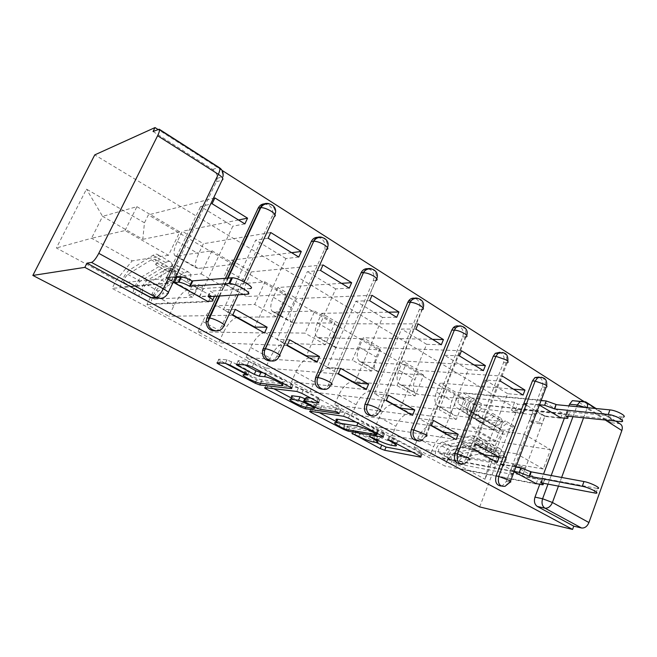 <?xml version="1.0" encoding="UTF-8"?>
<svg xmlns="http://www.w3.org/2000/svg" width="657" height="657" viewBox="0 0 657 657"><rect width="100%" height="100%" fill="white"/><g stroke="black" fill="none" stroke-linecap="round" stroke-linejoin="round"><path stroke-width="0.49" stroke-dasharray="3.29 2.46" d="M412.029 451.917L422.287 453.806L421.367 452.739L392.705 437.422L389.133 436.125L393.592 438.942C397.912 441.34 398.963 442.547 396.746 442.547L392.714 441.882C388.336 440.929 383.36 439.04 377.783 436.223L370.819 433.02L375.057 435.747C379.344 438.104 380.436 439.287 378.342 439.303L374.564 438.679C370.392 437.759 365.571 435.928 360.102 433.177L353.294 430.056L353.877 430.82L376.108 442.489M215.25 330.882C218.165 330.438 220.317 328.829 221.696 326.036L272.786 214.88C273.337 210.708 271.973 207.423 268.68 205.033L264.27 203.834M270.52 361.013C273.402 360.652 275.538 359.042 276.909 356.193L324.591 249.167C325.798 244.675 324.64 241.07 321.117 238.368L317.733 237.284M322.398 389.223C324.804 388.969 326.71 387.704 328.114 385.421L373.299 280.646C374.802 276.088 373.8 272.417 370.293 269.633L367.715 268.697M371.156 415.676L375.558 413.425L377.134 410.929L419.33 309.636C420.751 305.193 419.807 301.653 416.505 299.017L414.559 298.229M417.055 440.543L420.193 439.303L422.755 435.837L462.668 336.934C464.014 332.598 463.128 329.182 460.023 326.685L458.578 326.044M460.311 463.957L462.405 463.308L465.731 459.309L503.549 362.68C504.822 358.443 503.993 355.141 501.061 352.776L500.026 352.275M501.151 486.049L502.449 485.72L506.284 481.458L542.173 387.006C543.388 382.875 542.608 379.68 539.832 377.43L539.134 377.061M153.048 131.515L212.646 169.407C215.718 171.551 217.237 174.524 217.221 178.31L216.358 181.8L162.608 293.769L167.864 293.416L168.34 292.406M583.736 401.156L618.951 423.601L611.067 422.722L612.193 419.593L587.177 403.612M222.025 170.368L157.844 129.372M612.193 419.593L517.125 409.319L94.756 154.888M539.75 484.332L543.544 474.124M564.347 418.197L568.929 405.895M479.667 506.908L517.125 409.319M618.951 423.601L620.315 424.02M448.09 434.376C442.26 434.376 437.422 438.506 433.563 446.768L429.892 455.95L414.091 447.491L417.836 438.235C421.745 429.892 426.59 425.687 432.363 425.629L479.01 432.347L486.853 412.259L439.935 406.806L437.595 405.936C434.474 403.226 434.105 398.61 436.494 392.081L440.149 383.064L455.441 392.065L451.868 401.016C449.528 407.488 449.955 412.087 453.141 414.83L455.506 415.717L502.909 421.687L495.222 441.586L448.09 434.376L432.363 425.629M541.22 400.17L455.441 392.065M541.081 400.088L539.216 405.008L523.637 403.447L500.511 463.85L522.414 476.038L537.943 479.002L516.936 467.226M516.008 466.708L500.511 463.85M515.86 466.626L513.938 471.701L429.892 455.95M497.242 462.413L414.091 447.491M523.079 395.071L507.631 393.691L484.004 454.669M513.454 389.149L440.149 383.064M410.37 413.384C404.679 413.54 399.834 417.844 395.834 426.294L391.983 435.665L375.352 426.763L379.278 417.31C383.343 408.777 388.188 404.4 393.814 404.17L439.163 409.623L447.417 389.092L401.755 384.953L399.505 384.148C396.541 381.503 396.319 376.855 398.848 370.203L402.667 360.997L418.755 370.466L415.01 379.598C412.539 386.193 412.826 390.825 415.856 393.502L418.148 394.34L464.368 399.045L456.287 419.388L410.37 413.384L393.814 404.17M391.983 435.665L473.812 449.388L475.84 444.189L460.861 441.791L485.195 380.017L500.453 381.15L502.416 376.116L418.755 370.466M456.139 439.549L375.352 426.763M483.38 370.647L468.285 369.71L443.393 432.076M474.116 364.947L402.667 360.997M370.647 391.268C365.111 391.605 360.266 396.089 356.11 404.737L352.07 414.304L334.544 404.926L338.667 395.268C342.888 386.538 347.734 381.972 353.195 381.561L397.017 385.593L405.722 364.594L361.539 361.933L359.379 361.194C356.595 358.623 356.537 353.951 359.207 347.175L363.222 337.78L380.165 347.75L376.231 357.063C373.619 363.789 373.751 368.454 376.617 371.057L378.81 371.821L423.65 375.131L415.142 395.925L370.647 391.268L353.195 381.561M461.485 350.756L380.165 347.75M459.415 355.897L444.551 355.248L418.895 418.443L431.435 425.424M433.448 420.423L418.895 418.443M431.312 425.744L352.07 414.304M412.555 415.314L334.544 404.926M441.323 344.769L426.648 344.334L400.4 408.153M432.478 339.324L363.222 337.78M328.746 367.953C323.4 368.478 318.563 373.168 314.243 382.013L309.997 391.794L291.503 381.889L295.839 372.026C300.233 363.091 305.062 358.311 310.326 357.695L352.374 360.143L361.564 338.659L319.097 337.649L317.06 336.984C314.481 334.512 314.604 329.814 317.43 322.899L321.651 313.307L339.513 323.819L335.382 333.329C332.623 340.186 332.573 344.868 335.242 347.389L337.337 348.087L380.559 349.811L371.583 371.098L328.746 367.953L310.326 357.695M418.098 323.868L339.513 323.819M415.914 329.132L401.517 329.017L374.424 393.691L386.332 400.327M388.459 395.21L374.424 393.691M386.201 400.655L309.997 391.794M366.269 389.576L291.503 381.889M396.705 317.315L382.53 317.446L354.796 382.776M388.353 312.174L321.651 313.307M372.018 295.305L296.627 298.574L292.283 308.289C289.359 315.278 289.121 319.984 291.568 322.406L293.539 323.014L334.881 322.981L325.404 344.769L284.497 343.324C279.365 344.063 274.544 348.966 270.043 358.024L265.576 368.019L246.03 357.556L250.596 347.471C255.179 338.322 259.983 333.321 265.017 332.475L272.499 332.606M369.702 300.701L355.856 301.185L327.202 367.419L338.388 373.644M340.638 368.396L327.202 367.419M338.24 373.981L265.576 368.019M317.019 362.188L246.03 357.556M349.278 288.136L335.694 288.899L306.334 355.815M341.492 283.339L277.771 287.479L296.627 298.574M272.712 332.606L305.012 333.14L314.728 311.139L274.265 311.985L272.351 311.41C270.011 309.036 270.339 304.331 273.328 297.276L277.771 287.479M237.694 317.265C232.8 318.251 228.012 323.384 223.314 332.672L218.609 342.888L197.913 331.818L202.734 321.503C207.513 312.116 212.293 306.885 217.065 305.784L254.67 304.437L264.96 281.902L226.821 284.826L225.047 284.358C222.978 282.108 223.528 277.385 226.706 270.191L231.387 260.172L251.327 271.916L246.753 281.837C243.657 288.965 243.197 293.687 245.39 295.995L247.229 296.512L286.386 294.492L276.351 316.797L237.694 317.265L217.065 305.784M322.989 264.919L251.327 271.916M320.534 270.446L307.345 271.62L276.975 339.472L287.306 345.221M289.696 339.841L276.975 339.472M287.15 345.574L218.609 342.888M264.516 332.984L197.913 331.818M298.771 257.059L285.885 258.546L254.752 327.104M291.651 252.674L231.387 260.172M188.099 289.663C183.5 290.92 178.745 296.299 173.842 305.817L168.865 316.272L146.93 304.528L152.022 293.975C157.015 284.358 161.753 278.864 166.221 277.484L201.05 273.87L211.973 250.777L176.528 256.049L174.926 255.68C173.152 253.577 173.957 248.847 177.341 241.505L182.285 231.272L203.407 243.706L198.578 253.84C195.285 261.125 194.587 265.847 196.492 268.023L198.168 268.434L234.804 264.188L224.152 287.043L188.099 289.663L166.221 277.484M270.725 232.529L203.407 243.706M268.113 238.195L255.688 240.133L223.446 309.685L232.775 314.884M235.321 309.365L223.446 309.685M232.611 315.245L168.865 316.272M208.417 301.785L146.93 304.528M208.655 301.276L211.201 295.839L199.72 296.488L232.816 226.197L200.582 206.544L212.104 203.727M244.872 223.897L232.816 226.197M238.516 219.98L182.285 231.272M224.152 287.043L201.05 273.87M276.351 316.797L254.67 304.437M325.404 344.769L305.012 333.14M371.583 371.098L352.374 360.143M415.142 395.925L397.017 385.593M456.287 419.388L439.163 409.623M495.222 441.586L479.01 432.347M217.245 295.872L225.45 278.297M211.973 250.777L234.804 264.188M264.96 281.902L286.386 294.492M314.728 311.139L334.881 322.981M361.564 338.659L380.559 349.811M405.722 364.594L423.65 375.131M447.417 389.092L464.368 399.045M486.853 412.259L502.909 421.687M524.22 434.211L550.525 449.659L543.314 469.008L489.974 459.547L464.195 445.232L516.747 453.864L524.22 434.211L471.398 426.91L496.938 441.488L489.974 459.547L485.055 479.257L503.508 431.345L467.012 410.149L471.398 426.91M543.314 469.008L516.747 453.864M550.525 449.659L496.938 441.488L503.508 431.345M142.791 239.312L179.813 231.888L168.496 255.31L125.052 230.541L91.537 238.286L102.591 216.358L142.791 239.312L144.458 222.805L148.351 214.896L469.689 403.39L467.012 410.149M144.458 222.805L86.469 189.126L56.379 247.985L116.149 280.235L132.197 260.862L91.537 238.286L56.379 247.985M464.195 445.232L447.663 459.079L444.92 466.018L112.133 288.39L116.149 280.235M447.663 459.079L485.055 479.257M125.052 230.541L136.902 206.676L102.591 216.358L86.469 189.126M168.496 255.31L132.197 260.862M136.902 206.676L179.813 231.888M536.079 484.012L444.92 466.018M536.219 483.634L537.943 479.002M560.626 418.172L544.883 416.398L522.414 476.038M560.766 417.795L562.441 413.319L469.689 403.39M214.88 197.921L148.351 214.896M562.441 413.319L541.853 400.556M174.269 282.797L112.133 288.39M544.883 416.398L523.637 403.447M177.16 276.761L166.27 277.878L200.582 206.544M157.951 298.13L162.608 293.769M611.067 422.722L577.035 401.082M211.201 295.839L177.932 277.188M460.861 441.791L473.935 449.068M507.631 393.691L485.195 380.017M468.285 369.71L444.551 355.248M426.648 344.334L401.517 329.017M382.53 317.446L355.856 301.185M335.694 288.899L307.345 271.62M285.885 258.546L255.688 240.133M166.27 277.878L199.72 296.488M336.105 421.482L349.499 427.863L384.517 433.686C385.248 433.686 384.912 433.292 383.499 432.511L349.926 414.575L345.04 412.736L311.418 407.915C310.72 407.915 311.114 408.334 312.617 409.155L319.269 412.645M337.057 420.776L347.742 426.212L346.354 429.514M355.897 422.081L358.188 422.443C362.557 423.33 367.682 425.268 373.537 428.241L378.309 431.23L347.742 426.212M305.998 398.06L317.15 404.096L321.914 405.895L336.4 407.882C339.382 408.802 340.794 409.533 340.63 410.099L306.622 405.328L302.048 403.603L291.445 398.035M273.706 388.722L267.842 385.643L266.832 387.901M310.868 398.158L319.992 399.316C320.83 399.316 320.427 398.856 318.785 397.937L303.353 389.691L298.385 387.827L266.496 384.263C265.732 384.271 266.175 384.731 267.842 385.643M291.946 396.902C296.677 400.146 302.072 402.511 308.141 403.998L306.671 407.389M305.505 398.947L314.58 403.751C316.148 404.613 316.543 405.041 315.787 405.049L308.141 403.998M263.153 372.798L266.175 373.077C271.924 373.447 289.548 382.826 283.036 382.021L262.233 379.845C256.912 379.467 239.895 370.532 245.858 371.221L249.134 371.517C249.964 371.509 249.479 371.016 247.689 370.022L238.499 365.169M236.816 364.282L227.002 359.814L218.896 359.231C218.14 359.264 218.666 359.773 220.473 360.767L225.458 363.387M284.21 383.992L293.006 384.936C293.884 384.936 293.457 384.452 291.7 383.466L253.906 363.272L248.904 361.399L238.302 360.627C237.473 360.66 237.982 361.194 239.838 362.221L244.946 364.931M244.806 373.546L256.665 379.771L261.314 381.52L282.264 383.778M539.487 404.753L523.884 403.201L526.988 405.098L523.916 413.138L520.796 411.257L511.516 410.239L514.587 402.273L517.675 404.145L526.988 405.098M523.884 403.201L520.796 411.257M541.861 414.165L544.891 416.004L541.885 423.97L538.847 422.139L541.861 414.165L532.474 413.122L535.488 414.953L482.312 408.966C478.772 410.338 477.631 412.612 478.896 415.766L500.864 429.267C504.576 431.206 508.797 430.023 513.528 425.736L505.167 420.808C500.437 425.136 496.224 426.344 492.536 424.43L470.732 411.019C469.492 407.866 470.642 405.583 474.182 404.178L470.313 401.903L471.825 398.068L463.571 393.19L541.105 400.491M514.587 402.273L462.035 397.042C458.512 398.479 457.354 400.778 458.553 403.932L480.086 417.195C483.741 419.084 487.929 417.836 492.676 413.458L493.933 416.259C487.847 421.86 482.484 423.437 477.836 420.981L456.336 407.554C451.844 404.901 458.2 392.303 463.571 393.19M492.676 413.458L501.184 418.468C496.446 422.812 492.241 424.028 488.562 422.123L466.848 408.761C465.624 405.607 466.774 403.316 470.313 401.903L462.035 397.042M501.184 418.468L502.457 421.268L493.933 416.259M502.457 421.268C496.388 426.82 491.009 428.356 486.328 425.884L464.647 412.358C460.114 409.689 466.421 397.148 471.825 398.068L475.693 400.359C470.272 399.415 463.982 411.923 468.531 414.608L490.303 428.183C495 430.663 500.379 429.144 506.448 423.609L505.167 420.808M544.891 416.004L559.838 417.688M513.528 425.736L514.833 428.536L506.448 423.609M514.833 428.536C508.773 434.014 503.377 435.501 498.647 433.004L476.703 419.33C472.12 416.628 478.362 404.186 483.807 405.155L567.418 414.132L565.849 418.369M621.514 421.687L623.148 417.113L567.747 411.734C569.75 413.048 570.12 413.844 568.855 414.14L567.418 414.132M538.847 422.139L529.485 421.006L532.507 422.821L541.885 423.97M532.507 422.821L535.488 414.953M529.485 421.006L532.474 413.122M511.516 410.239L514.62 412.103L517.675 404.145M514.62 412.103L523.916 413.138M482.312 408.966L474.182 404.178L475.693 400.359L483.807 405.155M567.385 411.512L565.8 415.791M540.933 482.665L542.567 478.255L542.937 478.46C545.014 479.676 545.45 480.324 544.251 480.415L522.175 476.3L519.046 474.568L522.134 466.388L525.247 468.145L515.967 466.47L512.903 474.526L509.799 472.81L519.046 474.568M522.175 476.3L525.247 468.145M503.714 466.035L500.511 464.253L503.673 455.991L506.867 457.789L503.714 466.035L494.549 464.359L491.354 462.594L439.155 453.034C437.767 450.316 438.687 447.959 441.906 445.963L471.274 439.681L476.645 440.568L479.84 446.44L488.488 451.293L485.252 445.413L479.848 444.502L450.382 450.595C447.154 452.566 446.251 454.907 447.655 457.625L452.172 459.99L450.62 463.924L458.997 468.433L534.954 483.388M512.903 474.526L459.999 464.302C458.561 461.575 459.457 459.251 462.684 457.321L492.29 451.49L497.727 452.443L501.036 458.323L504.256 456.172C503.673 452.763 502.277 450.283 500.051 448.723L493.046 447.499L463.472 453.445C458.019 454.201 453.634 465.608 457.913 467.989L458.997 468.433M501.036 458.323L492.536 453.56L489.276 447.68L483.864 446.752L454.348 452.763C451.121 454.718 450.217 457.058 451.638 459.777L460.532 464.515M492.536 453.56L495.756 451.384L504.256 456.172M495.756 451.384C495.197 447.975 493.818 445.487 491.617 443.935L484.644 442.752L455.161 448.879C449.725 449.667 445.29 461.132 449.536 463.489L445.545 461.345C441.323 458.997 445.774 447.507 451.203 446.703L480.645 440.486L487.593 441.66C489.785 443.204 491.157 445.692 491.707 449.101L488.488 451.293M500.511 464.253L515.876 467.037M595.883 493.202L597.574 488.479L542.567 478.255M479.84 446.44L483.059 444.231L491.707 449.101M483.059 444.231C482.534 440.806 481.179 438.326 479.002 436.79L472.087 435.657L442.744 442.054C437.34 442.892 432.84 454.439 437.028 456.771L514.209 471.43M506.867 457.789L497.678 456.213L494.499 454.43L503.673 455.991M494.499 454.43L491.354 462.594M497.678 456.213L494.549 464.359M515.967 466.47L512.871 464.729L509.799 472.81M512.871 464.729L522.134 466.388M439.673 453.24L448.189 457.839L446.629 461.781L438.104 457.206M207.793 296.397L210.248 291.15L210.815 291.47C215.168 294.065 216.449 295.543 214.65 295.921L199.358 296.775L194.603 294.131L199.17 284.465L203.9 287.134L197.051 287.651L192.558 297.153L187.861 294.55L194.603 294.131M199.358 296.775L203.9 287.134M171.181 281.106L166.27 278.379L170.976 268.59L175.862 271.341L171.181 281.106L164.685 281.722L159.832 279.028L123.787 282.576C123.541 280.054 124.871 277.311 127.787 274.355L151.217 259.835L154.97 259.326C155.914 260.156 156.161 261.971 155.709 264.746L168.726 272.047C169.136 269.263 168.849 267.448 167.872 266.594L164.028 267.029L140.278 281.18C137.346 284.095 136.032 286.822 136.336 289.359L142.536 292.62L140.311 297.21L152.638 303.83L207.587 301.325M192.558 297.153L154.485 299.165C154.108 296.611 155.397 293.909 158.353 291.051L182.556 277.443L186.514 277.098C187.557 277.985 187.902 279.816 187.549 282.6L190.612 279.463C191.039 275.948 190.604 273.624 189.282 272.515C188.083 271.587 186.383 271.735 184.182 272.975L159.971 286.723C155.627 288.875 149.311 302.113 151.923 303.624L152.638 303.83M187.549 282.6L174.811 275.455C175.197 272.671 174.893 270.848 173.891 269.986L170.015 270.397L146.117 284.366C143.177 287.265 141.871 289.983 142.199 292.529L154.83 299.272M174.811 275.455L177.858 272.285L190.612 279.463M177.858 272.285C178.343 268.762 177.948 266.455 176.684 265.371C175.526 264.459 173.859 264.64 171.682 265.913L147.776 280.022C143.497 282.239 137.091 295.551 139.621 297.013L133.749 293.86C131.26 292.414 137.707 279.069 141.953 276.819L165.712 262.537C167.88 261.256 169.531 261.059 170.664 261.954C171.912 263.03 172.282 265.329 171.773 268.853L168.726 272.047M166.27 278.379L176.905 277.295M247.492 294.188L250.095 288.505L210.248 291.15M155.709 264.746L158.739 261.511L171.773 268.853M158.739 261.511C159.298 257.987 158.978 255.704 157.787 254.653C156.686 253.783 155.077 254.004 152.941 255.318L129.503 269.978C125.315 272.302 118.786 285.713 121.184 287.109L174.401 282.526M175.862 271.341L169.317 272.097L164.48 269.386L170.976 268.59M164.48 269.386L159.832 279.028M169.317 272.097L164.685 281.722M197.051 287.651L192.37 285.023L187.861 294.55M192.37 285.023L199.17 284.465M124.116 282.666L136.664 289.45L134.43 294.049L121.841 287.29M353.877 430.82L352.735 433.546M389.831 436.93L388.648 439.796M371.353 433.792L370.195 436.585M269.107 203.727L270.84 204.565C274.141 206.971 275.513 210.265 274.954 214.453L274.306 216.506L272.129 216.925M321.979 237.341L323.408 238.039C326.94 240.758 328.098 244.371 326.89 248.888L326.636 249.52L324.336 249.808M371.517 268.836L372.7 269.436C376.215 272.228 377.225 275.915 375.714 280.49L331.071 384.673L328.615 384.427M373.299 280.646L375.87 280.473L376.773 278.658M418.008 298.418L419.01 298.935C422.32 301.571 423.256 305.127 421.835 309.587L379.549 411.249L377.964 413.762L379.984 411.29L377.134 410.929M419.33 309.636L422.287 309.554L423.092 307.887M461.748 326.25L462.602 326.693C465.714 329.198 466.601 332.623 465.246 336.984L425.26 436.24L422.681 439.714L425.966 436.322L422.755 435.837M462.668 336.934L465.985 336.942L466.7 335.415M502.975 352.489L503.705 352.875C506.646 355.256 507.475 358.566 506.194 362.812L468.31 459.785L464.984 463.793L469.287 459.9L465.731 459.309M503.549 362.68L507.204 362.779L507.828 361.391M541.894 377.266L542.534 377.603C545.31 379.869 546.09 383.072 544.875 387.219L508.929 481.992L505.085 486.27L502.449 485.72M542.173 387.006L546.139 387.195L546.69 385.938M216.358 181.8L222.091 180.149L222.961 176.626C222.978 172.791 221.442 169.785 218.354 167.617L212.646 169.407M548.037 484.045L551.19 475.528M573.011 416.579L576.682 406.65M605.467 420.135L587.013 408.416L583.588 417.737M561.636 477.45L558.466 486.073M265.017 332.475L284.497 343.324M226.706 270.191L246.753 281.837M273.328 297.276L292.283 308.289M317.43 322.899L335.382 333.329M359.207 347.175L376.231 357.063M398.848 370.203L415.01 379.598M436.494 392.081L451.868 401.016M177.341 241.505L198.578 253.84M219.266 295.757L227.486 278.108M244.125 281.861L238.195 294.706M224.242 324.936L223.725 326.053L221.696 326.036M279.636 355.1L279.085 356.316L276.909 356.193M506.284 481.458L510.152 482.156L510.464 481.335M176.528 256.049L198.168 268.434M226.821 284.826L247.229 296.512M202.734 321.503L223.314 332.672M274.265 311.985L280.227 315.401M280.399 315.5L293.539 323.014M250.596 347.471L270.043 358.024M319.097 337.649L337.337 348.087M295.839 372.026L314.243 382.013M361.539 361.933L378.81 371.821M338.667 395.268L356.11 404.737M401.755 384.953L418.148 394.34M379.278 417.31L395.834 426.294M439.935 406.806L455.506 415.717M417.836 438.235L433.563 446.768M152.022 293.975L173.842 305.817M576.518 400.754L585.412 401.739M158.23 129.199L218.354 167.617L219.249 167.601M585.362 407.496L587.013 408.416L587.251 407.677M360.102 433.177L358.738 436.445M374.564 438.679L373.201 441.964M377.422 439.18L376.059 442.481M375.057 435.747L373.997 438.318M374.071 434.252L372.675 437.619M377.783 436.223L376.395 439.582M392.714 441.882L391.326 445.265M395.736 442.416L394.348 445.816M393.592 438.942L392.525 441.553M392.705 437.422L391.276 440.888M421.367 452.739L419.995 456.147M421.909 453.757L420.759 456.599M356.447 431.255L355.076 434.532M311.566 407.931L310.12 411.274M345.04 412.736L343.545 416.275M349.926 414.575L348.432 418.115M383.499 432.511L382.062 435.993M384.238 433.653L383.031 436.568M349.499 427.863L348.637 429.9M344.991 426.155L343.931 428.668M312.617 409.155L311.607 411.496M344.572 425.013L343.176 428.307M378.128 431.214L376.691 434.671M377.594 430.401L376.502 433.037M373.537 428.241L372.445 430.877M358.188 422.443L357.893 423.141M340.638 422.944L339.242 426.245M302.048 403.603L301.111 405.747M266.545 384.271L265.017 387.687M298.385 387.827L296.8 391.457M303.353 389.691L301.768 393.321M318.785 397.937L317.224 401.534M319.877 399.3L318.563 402.363M307.336 398.898L305.825 402.388M317.15 404.096L315.656 407.57M321.914 405.895L320.419 409.368M336.4 407.882L334.881 411.446M340.515 410.083L339.16 413.261M306.622 405.328L305.801 407.225M315.656 405.032L314.169 408.473M314.58 403.751L313.438 406.396M231.765 361.613L230.139 365.177M247.689 370.022L246.096 373.562M249.134 371.517L247.746 374.605M245.858 371.221L245.053 373.012M262.233 379.845L260.689 383.318M282.953 382.013L281.36 385.618M266.151 373.069L265.674 374.137M239.838 362.221L238.828 364.438M238.302 360.627L236.651 364.265M248.847 361.391L247.172 365.103M253.906 363.272L252.222 366.992M291.7 383.466L290.098 387.121M292.956 384.936L291.585 388.057M261.314 381.52L260.525 383.294M256.665 379.771L255.696 381.922M220.473 360.767L219.495 362.902M218.896 359.231L217.295 362.73M226.952 359.814L225.326 363.37M466.922 408.802L458.619 403.981M488.562 422.123L480.086 417.195M486.328 425.884L477.836 420.981M464.762 412.44L456.451 407.636M478.961 415.807L470.806 411.068M500.864 429.267L492.536 424.43M498.647 433.004L490.303 428.183M476.826 419.412L468.655 414.69M567.747 411.734L566.219 415.832M621.12 417.113L619.485 421.671M541.343 482.747L542.937 478.46M454.348 452.763L462.684 457.321M483.864 446.752L492.29 451.49M484.644 442.752L493.046 447.499M455.161 448.879L463.472 453.445M441.906 445.963L450.382 450.595M471.274 439.681L479.848 444.502M472.087 435.657L480.645 440.486M442.744 442.054L451.203 446.703M541.22 484.62L542.846 480.251M593.895 492.972L595.587 488.266M208.524 296.356L210.815 291.47M146.117 284.366L158.353 291.051M170.015 270.397L182.556 277.443M171.682 265.913L184.182 272.975M147.776 280.022L159.971 286.723M127.787 274.355L140.278 281.18M151.217 259.835L164.028 267.029M152.941 255.318L165.712 262.537M129.503 269.978L141.953 276.819M212.227 301.111L212.769 299.945M353.129 430.031L351.758 433.308M389.133 436.125L387.712 439.582M370.63 432.996L369.234 436.355M272.786 214.88L274.954 214.453M324.591 249.167L326.89 248.888L327.49 247.574M462.405 463.308L464.984 463.793M420.193 439.303L422.681 439.714M375.558 413.425L377.964 413.762M328.114 385.421L330.414 385.659M507.204 362.779L469.287 459.9M465.985 336.942L425.966 436.322M422.287 309.554L379.984 411.29M375.87 280.473L331.071 384.673M219.775 295.732L228.012 278.067M174.926 255.68L196.492 268.023M225.047 284.358L245.39 295.995M272.351 311.41L280.046 315.812M280.211 315.91L291.568 322.406M317.06 336.984L335.242 347.389M359.379 361.194L376.617 371.057M399.505 384.148L415.856 393.502M437.595 405.936L453.141 414.83M217.221 178.31L222.961 176.626M616.044 421.293L596.104 408.539M378.342 439.303L376.978 442.604M396.746 442.547L395.358 445.947M422.287 453.806L421.071 456.829M384.517 433.686L383.253 436.741M378.309 431.23L377.373 433.497M311.418 407.915L309.973 411.257M266.496 384.263L264.968 387.687M319.992 399.316L318.645 402.437M340.63 410.099L339.25 413.335M315.787 405.049L314.875 407.159M266.175 373.077L265.691 374.153M283.036 382.021L281.442 385.626M248.904 361.399L247.229 365.111M293.006 384.936L291.618 388.09M227.002 359.814L225.376 363.37M466.848 408.761L458.553 403.932M464.647 412.358L456.336 407.554M478.896 415.766L470.732 411.019M476.703 419.33L468.531 414.608M568.855 414.14L568.149 416.045M567.705 417.228L567.278 418.386M451.638 459.777L459.999 464.302M489.276 447.68L497.727 452.443M491.617 443.935L500.051 448.723M449.536 463.489L457.913 467.989M439.155 453.034L447.655 457.625M476.645 440.568L485.252 445.413M479.002 436.79L487.593 441.66M437.028 456.771L445.545 461.345M542.625 484.792L542.928 483.963M543.24 483.117L544.251 480.415M142.199 292.529L154.485 299.165M173.891 269.986L186.514 277.098M176.684 265.371L189.282 272.515M139.621 297.013L151.923 303.624M123.787 282.576L136.336 289.359M154.97 259.326L167.872 266.594M157.787 254.653L170.664 261.954M121.184 287.109L133.749 293.86"/><path stroke-width="0.99" d="M351.922 433.324L380.28 448.591L384.731 450.291L420.915 457.206L419.995 456.147L391.276 440.888L387.712 439.582L392.18 442.383C396.508 444.773 397.567 445.963 395.358 445.947L391.326 445.265C386.948 444.288 381.972 442.391 376.395 439.582L369.415 436.379L373.669 439.098C377.964 441.447 379.064 442.613 376.978 442.604L373.201 441.964C369.037 441.028 364.216 439.188 358.738 436.445L351.922 433.324M230.139 365.177L225.376 363.37L217.295 362.73C216.539 362.754 217.065 363.264 218.88 364.249L255.13 383.195L259.786 384.953L291.404 388.574C292.291 388.583 291.856 388.098 290.098 387.121L252.222 366.992L247.229 365.111L236.651 364.265C235.822 364.29 236.339 364.816 238.195 365.842L254.325 374.35L259.203 376.182L264.549 376.707C270.29 377.126 287.938 386.472 281.442 385.626L260.689 383.318C255.376 382.9 238.335 373.989 244.281 374.72L247.549 375.04C248.371 375.04 247.886 374.547 246.096 373.562L230.139 365.177M32.85 275.431L84.843 267.374L572.576 529.427L479.667 506.908L32.85 275.431L94.756 154.888L155.027 127.573L157.844 129.372M310.12 411.274L309.973 411.257C309.275 411.257 309.677 411.668 311.18 412.481L343.611 429.423L348.12 431.148L383.08 437.151C383.811 437.16 383.474 436.774 382.062 435.993L348.432 418.115L343.545 416.275L310.12 411.274M300.586 406.946L266.323 389.043C264.656 388.139 264.204 387.687 264.968 387.687L296.8 391.457L301.768 393.321L317.224 401.534C318.875 402.454 319.286 402.905 318.448 402.897L304.585 401.057C303.797 401.049 304.207 401.493 305.825 402.388L315.656 407.57L320.419 409.368L334.881 411.446C337.862 412.366 339.275 413.105 339.119 413.647L305.168 408.687L300.586 406.946L301.111 405.747M587.177 403.612L222.025 170.368M84.843 267.374L86.962 263.161L91.495 262.414C93.565 261.593 95.988 258.571 98.78 253.339L157.614 135.736C159.298 132.254 159.832 130.086 159.216 129.215L153.048 131.515L155.027 127.573M572.576 529.427L573.766 526.15L537.336 506.465C534.552 504.477 533.771 501.365 534.987 497.127L539.75 484.332M543.544 474.124L564.347 418.197M568.929 405.895L569.537 404.244L577.298 404.983L580.164 401.37L583.736 401.156M558.466 486.073L552.43 502.49L588.943 522.545L621.842 430.532L605.467 420.135M588.943 522.545C587.194 526.503 584.705 528.318 581.502 527.99L544.949 508.173C542.156 506.169 541.368 503.032 542.592 498.753L548.037 484.045M573.766 526.15L581.502 527.99M620.315 424.02L620.725 424.282C622.343 425.67 622.721 427.756 621.842 430.532M473.812 449.388L497.242 462.413L499.205 457.288L484.004 454.669L473.935 449.068M500.453 381.15L523.079 395.071L524.984 390.11L513.454 389.149M458.208 434.31L433.448 420.423L431.312 425.744L456.139 439.549L458.208 434.31L443.393 432.076L431.435 425.424M485.383 365.563L461.485 350.756L459.415 355.897L483.38 370.647L485.383 365.563L474.116 364.947M414.748 409.943L388.459 395.21L386.201 400.655L412.555 415.314L414.748 409.943L400.4 408.153L386.332 400.327M443.442 339.57L418.098 323.868L415.914 329.132L441.323 344.769L443.442 339.57L432.478 339.324M368.593 384.066L340.638 368.396L338.24 373.981L366.269 389.576L368.593 384.066L354.796 382.776L338.388 373.644M398.947 311.993L372.018 295.305L369.702 300.701L396.705 317.315L398.947 311.993L388.353 312.174M319.483 356.537L289.696 339.841L287.15 345.574L317.019 362.188L319.483 356.537L306.334 355.815L287.306 345.221M351.651 282.682L322.989 264.919L320.534 270.446L349.278 288.136L351.651 282.682L341.492 283.339M267.128 327.194L235.321 309.365L232.611 315.245L264.516 332.984L267.128 327.194L254.752 327.104L232.775 314.884M301.292 251.475L270.725 232.529L268.113 238.195L298.771 257.059L301.292 251.475L291.651 252.674M177.932 277.188L177.16 276.761L174.269 282.797L208.417 301.785L208.655 301.276M247.558 218.173L214.88 197.921L212.104 203.727L244.872 223.897L247.558 218.173L238.516 219.98M215.25 330.882C209.64 330.791 206.577 327.72 206.06 321.675L206.93 317.972L217.245 295.872M225.45 278.297L258.185 208.138L260.32 207.678C262.315 204.048 265.247 202.726 269.107 203.727M270.52 361.013C264.541 360.479 261.888 356.866 262.57 350.197L311.27 241.579L313.537 241.259C315.483 237.629 318.292 236.323 321.979 237.341M322.398 389.223C316.231 388.295 313.989 384.345 315.672 377.356L361.038 272.926L363.584 272.4C365.497 269.025 368.142 267.834 371.517 268.836M371.156 415.676C365.448 414.789 363.387 410.995 364.98 404.285L407.792 302.368L410.272 302.294L411.068 300.84C412.974 298.311 415.29 297.506 418.008 298.418M417.055 440.543C411.717 439.722 409.804 436.067 411.323 429.596L451.794 330.085L454.365 330.11L455.794 327.794C457.576 325.962 459.563 325.453 461.748 326.25M460.311 463.957C455.301 463.218 453.511 459.703 454.956 453.42L493.284 356.217L495.92 356.332L497.94 353.4L502.975 352.489M501.151 486.049C496.421 485.4 494.737 482.016 496.109 475.898L532.474 380.896L535.159 381.093L537.656 377.75L541.894 377.266M514.078 471.775L536.219 483.634M539.356 405.09L560.766 417.795M541.853 400.556L541.22 400.17M524.984 390.11L502.416 376.116M516.936 467.226L516.008 466.708M264.27 203.834C261.535 204.081 259.507 205.518 258.185 208.138M317.733 237.284C314.834 237.3 312.683 238.729 311.27 241.579M367.715 268.697C364.881 268.483 362.705 269.781 361.194 272.589L361.038 272.926M414.559 298.229C412.177 297.843 410.182 298.738 408.58 300.922L407.792 302.368M458.578 326.044C456.59 325.56 454.808 326.135 453.231 327.777L451.794 330.085M500.026 352.275L495.304 353.302L493.284 356.217M539.134 377.061L534.962 377.57L532.474 380.896M86.962 263.161L150.79 297.646L157.951 298.13M577.035 401.082L572.395 400.663L569.537 404.244M499.205 457.288L475.84 444.189M376.108 442.489L386.053 447.072L412.029 451.917M319.269 412.645L336.105 421.482M343.176 428.307L346.354 429.514L376.872 434.696L372.092 431.723C366.22 428.75 361.104 426.812 356.726 425.9L335.661 422.525C333.477 422.525 334.668 423.765 339.242 426.245L343.176 428.307M337.057 420.776C335.579 419.634 335.587 419.1 337.082 419.174L355.897 422.081M291.445 398.035L273.706 388.722M310.868 398.158L306.105 397.551L305.998 398.06M291.174 399.267L290.92 399.234C285.36 398.585 301.202 406.757 306.671 407.389L314.309 408.482C315.064 408.49 314.654 408.063 313.093 407.2L303.288 402.043L298.541 400.244L291.174 399.267L292.414 395.818C291.232 395.736 291.076 396.097 291.946 396.902M292.669 395.843L300.052 396.787L305.505 398.947M238.499 365.169L236.816 364.282M244.946 364.931L255.934 370.753L260.821 372.585L263.153 372.798M259.203 376.182L260.821 372.585L259.211 376.182M282.264 383.778L284.21 383.992M225.458 363.387L244.806 373.546M541.105 400.491L546.246 400.975L556.06 404.449L554.812 408.983L544.628 405.262L539.487 404.753M559.838 417.688L567.278 418.386C568.535 418.107 568.165 417.318 566.153 416.012L621.514 421.687C626.31 421.203 614.952 415.002 608.259 414.477L554.812 408.983M556.422 404.679L609.918 409.886C616.619 410.379 627.952 416.595 623.148 417.113M534.954 483.388L542.625 484.792C543.824 484.718 543.38 484.078 541.294 482.87L595.883 493.202C600.531 493.366 588.853 487.42 582.258 486.287L529.558 476.309L519.276 472.383L520.944 467.956L531.226 471.866L583.974 481.548C590.577 482.64 602.231 488.594 597.574 488.479M515.876 467.037L520.944 467.956M514.209 471.43L519.276 472.383M529.558 476.309L531.226 471.866M207.587 301.325L212.227 301.111C214.01 300.758 212.72 299.296 208.359 296.718L247.492 294.188C253.898 294.188 236.996 283.898 229.81 283.495L189.561 286.214C185.29 283.914 181.759 282.576 178.959 282.182L178.277 282.173L180.79 276.901L181.48 276.901C184.28 277.279 187.82 278.617 192.074 280.917L232.479 277.755C239.674 278.1 256.526 288.448 250.095 288.505M176.905 277.295L180.79 276.901M174.401 282.526L178.277 282.173M190.144 286.534L192.657 281.245M352.735 433.546L352.505 434.08M388.648 439.796L388.41 440.387M370.195 436.585L369.965 437.143M98.78 253.339L163.322 288.793L218.329 174.286C222.674 177.267 223.922 179.221 222.091 180.149L168.34 292.406M222.961 176.626C223.61 172.799 222.452 169.843 219.479 167.749C220.276 168.709 219.89 170.894 218.329 174.286L157.614 135.736M534.987 497.127L542.592 498.753L552.43 502.49C550.607 506.547 548.11 508.444 544.949 508.173L537.336 506.465M551.19 475.528L573.011 416.579M576.682 406.65L577.298 404.983L585.362 407.496M583.588 417.737L561.636 477.45M206.93 317.972L208.918 317.955L219.266 295.757M227.486 278.108L260.32 207.678L260.837 207.612C263.753 207.653 267.235 208.885 271.3 211.299C275.308 214.042 276.301 215.775 274.306 216.506L244.125 281.861M238.195 294.706L224.242 324.936M263.104 348.653L265.247 348.752L313.759 241.234C316.731 241.25 320.246 242.458 324.32 244.856C328.032 247.41 328.812 248.97 326.636 249.52L279.636 355.1M315.672 377.356L317.947 377.57L363.428 272.737C366.45 272.762 369.981 273.953 374.005 276.31C377.381 278.625 378.005 280.013 375.87 280.473M364.98 404.285L367.37 404.589L410.272 302.294C413.384 302.434 416.85 303.616 420.661 305.842C423.666 307.887 424.208 309.127 422.287 309.554M411.323 429.596L413.803 429.974L454.365 330.11C457.543 330.348 460.943 331.514 464.548 333.625C467.234 335.44 467.71 336.548 465.985 336.942M454.956 453.42L457.51 453.88L495.92 356.332L505.923 359.806C508.321 361.424 508.748 362.409 507.204 362.779M496.109 475.898L498.737 476.415L535.159 381.093L544.982 384.534C547.125 385.963 547.511 386.85 546.139 387.195L510.464 481.335M505.085 486.27C499.558 486.788 497.439 483.503 498.737 476.415L508.682 480.177C510.941 481.458 511.433 482.123 510.152 482.156L505.085 486.27M464.984 463.793C458.742 465.016 456.254 461.707 457.51 453.88L467.653 457.691C470.182 459.136 470.724 459.875 469.287 459.9M422.681 439.714C417.532 444.083 410.748 436.716 413.803 429.974L424.126 433.842C426.968 435.468 427.584 436.297 425.966 436.322M377.964 413.762C372.806 420.012 363.773 412.284 367.37 404.589C370.392 405.131 373.899 406.428 377.89 408.506C381.076 410.338 381.774 411.274 379.984 411.29M330.414 385.659C325.839 394.315 313.668 386.538 317.947 377.57C320.871 378.013 324.443 379.335 328.664 381.528C332.253 383.606 333.058 384.657 331.071 384.673M279.085 356.316C275.455 365.571 261.864 360.003 264.705 350.296L265.453 348.76C268.311 349.187 271.883 350.526 276.162 352.76C280.12 355.051 281.097 356.242 279.085 356.316M223.725 326.053C220.333 334.462 207.366 330.939 208.039 321.667L208.918 317.955L209.411 317.98C212.211 318.415 215.759 319.754 220.038 322.004C224.316 324.476 225.54 325.823 223.725 326.053M150.79 297.646L155.931 297.334L91.495 262.414M167.864 293.416C164.997 298.147 161.022 299.452 155.931 297.334C158.214 296.709 160.678 293.86 163.322 288.793C167.962 291.478 169.481 293.014 167.864 293.416M159.216 129.215L219.249 167.601M587.251 407.677C587.867 405.155 587.465 403.299 586.036 402.109L585.412 401.739M373.997 438.318L373.669 439.098M392.525 441.553L392.18 442.383M420.759 456.599L420.537 457.149M386.053 447.072L384.731 450.291M381.61 445.38L380.28 448.591M383.031 436.568L382.809 437.119M348.637 429.9L348.12 431.148M343.931 428.668L343.611 429.423M311.607 411.496L311.18 412.481M376.502 433.037L376.149 433.875M372.445 430.877L372.092 431.723M357.893 423.141L356.726 425.9M337.706 419.248L336.285 422.599M266.832 387.901L266.323 389.043M318.563 402.363L318.333 402.889M306.211 397.567L304.684 401.066M305.801 407.225L305.168 408.687M313.438 406.396L313.093 407.2M304.799 398.569L303.288 402.043M300.052 396.787L298.541 400.244M247.746 374.605L247.549 375.04M245.053 373.012L244.281 374.72M265.674 374.137L264.533 376.707M255.934 370.753L254.325 374.35M238.828 364.438L238.195 365.842M291.585 388.057L291.363 388.566M260.525 383.294L259.786 384.953M255.696 381.922L255.13 383.195M219.495 362.902L218.88 364.249M556.06 404.449L554.451 408.753M546.246 400.975L544.628 405.262M609.918 409.886L608.259 414.477M529.181 476.095L530.848 471.652M582.258 486.287L583.974 481.548M212.769 299.945L214.601 296.02M189.561 286.214L192.074 280.917M228.833 283.479L231.494 277.755M534.962 377.57L537.656 377.75C544.324 376.502 547.33 379.237 546.69 385.938M495.304 353.302L497.94 353.4C505.093 351.388 508.395 354.049 507.828 361.391M453.231 327.777L455.794 327.794C461.271 323.211 469.303 328.878 466.7 335.415M408.58 300.922L411.068 300.84C416.423 294.87 426.056 300.577 423.092 307.887M361.194 272.589L363.584 272.4C368.552 264.837 380.157 270.438 376.773 278.658M262.57 350.197L264.705 350.296L265.453 348.76L313.759 241.234C318.768 233.136 331.103 238.943 327.49 247.574M206.06 321.675L208.039 321.667L219.775 295.732M228.012 278.067L260.837 207.612C266.126 199.367 278.716 205.6 274.954 214.453M572.395 400.663L586.036 402.109L596.104 408.539M620.725 424.282L616.044 421.293M383.253 436.741L383.08 437.151M377.373 433.497L376.995 434.408M337.082 419.174L335.661 422.525M318.645 402.437L318.448 402.897M306.105 397.551L304.585 401.057M292.414 395.818L290.92 399.234M314.875 407.159L314.481 408.079M265.691 374.153L264.549 376.707M291.618 388.09L291.404 388.574M568.149 416.045L567.705 417.228M542.928 483.963L543.24 483.117M178.959 282.182L181.48 276.901M229.81 283.495L232.479 277.755"/></g></svg>
